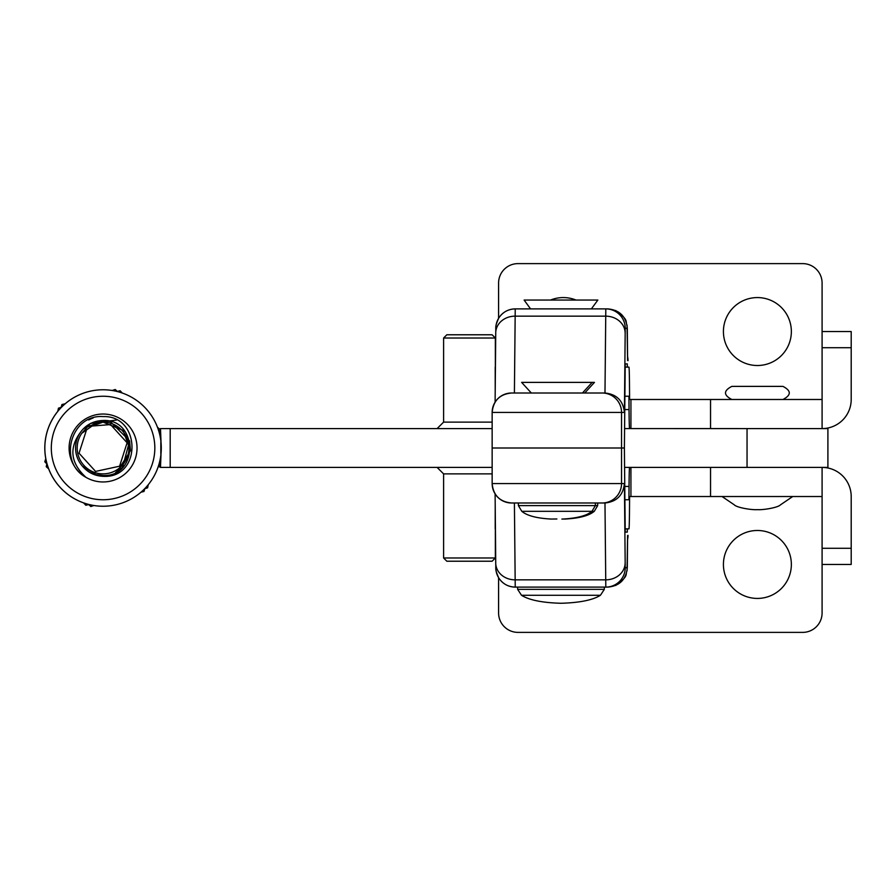 <?xml version="1.0" encoding="UTF-8"?>
<svg xmlns="http://www.w3.org/2000/svg" width="896" height="896" viewBox="0 0 896 896"><rect width="100%" height="100%" fill="white"/><g stroke="black" fill="none" stroke-linecap="round" stroke-linejoin="round"><path stroke-width="1.34" d="M757.389 598.427A33.97 33.97 0 0 0 791.358 564.458A33.97 33.97 0 0 0 757.389 530.488A33.97 33.97 0 0 0 723.419 564.458A33.97 33.97 0 0 0 757.389 598.427M630.93 399.482L822.091 399.482L822.091 331.542L851.2 331.542L851.2 399.482A29.109 29.109 0 0 1 822.091 428.59L822.091 399.482L822.091 428.59L747.051 428.59L827.904 428.59L827.904 467.41L747.051 467.41L822.091 467.41L822.091 564.458L851.2 564.458L851.2 496.518A29.109 29.109 0 0 0 822.091 467.41L822.091 496.518L629.597 496.518L629.496 509.835A29.109 0.594 -90 0 1 628.936 528.864L625.184 528.864M498.59 577.696L498.59 612.976A19.41 19.41 0 0 0 518 632.386L802.682 632.386A19.41 19.41 0 0 0 822.091 612.976L822.091 564.458M757.389 365.512A33.97 33.97 0 0 1 723.419 331.542A33.97 33.97 0 0 1 757.389 297.573A33.97 33.97 0 0 1 791.358 331.542A33.97 33.97 0 0 1 757.389 365.512M550.57 300.048A33.97 33.97 0 0 1 576.016 300.048M498.59 318.304L498.59 283.024A19.41 19.41 0 0 1 518 263.614L802.682 263.614A19.41 19.41 0 0 1 822.091 283.024L822.091 331.542M531.328 393.008L521.618 382.379L594.462 382.379L584.752 393.008M625.218 363.888L627.301 363.888L625.218 363.888L624.389 448L621.544 448L621.544 412.418L492.15 412.418L492.15 448L621.544 448L621.544 483.582L492.15 483.582L492.15 448L624.389 448L625.218 532.112L627.301 532.112L625.218 532.112M627.323 528.864L627.301 532.112M564.2 519.053L564.984 519.053C579.309 518.28 589.075 515.704 594.272 511.314L521.808 511.314L518.392 505.613L518.392 502.992L514.405 502.992L515.234 587.104A19.41 19.41 -90 0 1 495.824 567.694A19.41 19.41 -90 0 0 515.234 587.104L605.808 587.104A19.41 19.41 -90 0 0 625.218 567.694L627.301 567.694L627.57 539.538M627.301 567.694C626.136 579.488 619.674 585.962 607.891 587.104L605.808 587.104L604.979 502.992L511.56 502.992A19.41 19.41 -90 0 1 492.15 483.582L492.15 412.418A19.41 19.41 90 0 1 511.56 393.008L604.979 393.008L511.56 393.008C499.766 394.162 493.304 400.624 492.15 412.418M518.392 505.613L597.688 505.613L597.688 502.992L604.979 502.992C616.683 501.76 623.168 495.286 624.411 483.582L625.218 567.694A19.41 19.41 -90 0 1 605.808 587.104M591.707 308.896L530.242 308.896M627.323 367.125L627.301 363.888M514.405 393.008L515.234 308.896A19.41 19.41 90 0 0 495.824 328.306A19.41 19.41 90 0 1 515.234 308.896L605.808 308.896A19.41 19.41 90 0 1 625.218 328.306L627.301 328.306L627.57 356.462M627.301 328.306C626.136 316.512 619.674 310.038 607.891 308.896L605.808 308.896L604.979 393.008C616.683 394.24 623.168 400.714 624.411 412.418L625.218 328.306A19.41 19.41 90 0 0 605.808 308.896M572.79 308.896L591.382 308.896L597.856 300.048L524.104 300.048L530.566 308.896L572.79 308.896M518.392 502.992L576.251 502.992M624.635 428.579L747.051 428.59L747.051 467.41L624.635 467.41M492.15 467.41L160.451 467.41M158.29 429.554L160.485 428.758L160.586 430.786L159.208 432.566L158.704 430.819L160.485 430.438L160.451 428.59M160.485 428.59L170.184 428.59L170.184 467.41M492.15 428.59L170.184 428.59M443.598 338.016L446.835 334.779L492.128 334.779L495.354 338.016L443.598 338.016L443.598 422.117L492.15 422.117M495.354 557.984L492.128 561.221L446.835 561.221L443.598 557.984L495.354 557.984L495.354 528.864M443.598 557.984L443.598 473.883L437.125 467.41M492.15 473.883L443.598 473.883M160.574 465.259L161.034 453.454A58.229 58.229 -90 0 1 159.219 463.422L160.574 465.259L160.485 467.242L158.29 466.446M160.821 453.902L160.821 442.098M103.062 499.755A51.755 51.755 90 0 0 154.829 448A51.755 51.755 90 0 0 103.062 396.245A51.755 51.755 90 0 0 51.307 448A51.755 51.755 90 0 0 103.062 499.755M103.029 389.771L103.062 389.771A58.229 58.229 -90 0 1 161.291 448A58.229 58.229 -90 0 1 103.062 506.229L103.029 506.229A58.229 58.229 -90 0 1 44.834 448A58.229 58.229 -90 0 1 103.062 389.771L103.062 389.771A58.229 58.229 90 0 0 44.8 448A58.229 58.229 90 0 0 103.029 506.229L103.062 506.229M82.432 466.178L95.95 474.555L102.917 475.496M130.435 450.61L129.618 440.888L110.174 421.445L103.062 420.504C94.517 420.773 87.584 423.954 82.253 430.035L83.619 428.557L103.062 420.504L83.619 428.557L82.242 430.046A27.496 27.496 90 0 0 82.41 466.144C87.842 472.528 94.73 475.922 103.062 476.325C141.938 478.778 141.299 415.218 103.062 416.595C70.941 414.064 57.714 461.877 85.658 477.165A33.97 33.97 -90 0 1 103.062 414.03A33.97 33.97 -90 0 1 137.032 448A33.97 33.97 -90 0 1 85.982 477.355L85.658 477.165M115.651 472.438L122.506 467.443L129.618 440.888L110.174 421.445L103.062 420.504L110.163 421.445L129.606 440.888L130.446 450.33M130.435 450.464L129.618 440.888L110.174 421.445L103.051 420.504C138.096 418.645 138.97 477.042 103.062 475.496C138.97 477.042 138.096 418.645 103.062 420.504L110.174 421.445L129.606 440.888L130.446 450.397M130.435 450.598L129.618 440.888L110.174 421.445L103.062 420.504L110.174 421.445L129.618 440.888L130.435 450.531M103.062 420.504L110.174 421.445L129.618 440.888L130.424 450.666M82.253 430.035C68.622 446.723 69.866 462.493 85.982 477.355M159.208 432.566A58.229 58.229 -90 0 1 161.034 442.546L160.586 430.786M160.485 467.41L160.485 465.562L158.704 465.181L159.219 463.422M630.918 467.41L630.93 496.518L629.597 496.518M624.926 499.755L628.936 499.755L629.037 486.438A29.109 0.594 -90 0 1 629.597 467.41M625.184 367.125L628.936 367.125A29.109 0.594 -90 0 1 629.496 386.154L629.597 399.47L630.93 399.47L630.918 428.579M495.208 391.474L495.421 367.125M629.597 428.579A29.109 0.594 -90 0 1 629.037 409.55L628.936 396.234L624.926 396.234M495.421 528.864L495.208 504.526M57.792 411.331L58.453 408.184L57.781 411.354M112.179 390.488L115.214 389.491L117.589 391.608M157.461 427.224L159.32 428.882M58.453 408.184L61.499 407.187M46.906 463.534L46.245 466.693L46.917 463.546M46.245 466.693L48.664 468.854L46.256 466.693M88.424 504.37L90.821 506.509L88.446 504.37M148.243 484.736L147.605 487.816L144.614 488.802M93.878 505.501L90.832 506.509M44.811 461.776L46.827 463.915L44.811 461.776L45.774 458.584L44.822 461.776M85.837 505.254L83.608 502.891L85.826 505.254L88.67 504.582M61.958 404.522L61.13 407.31L61.958 404.522M81.726 433.35A25.883 25.883 90 0 0 114.912 471.005A25.883 25.883 90 0 0 103.051 422.117L91.997 426.048L81.726 433.35L90.418 423.45L116.413 420.045M116.099 473.312L130.424 450.744L123.099 430.349L103.051 422.117M93.341 417.816L88.614 419.955M140.986 492.195L143.987 491.478L144.816 488.734M122.293 393.042L120.131 390.746L117.365 391.406M65.162 403.771L61.97 404.522M91.997 426.048L110.555 424.581L127.086 442.781L119.594 466.2L95.57 471.419L79.038 453.219L86.531 429.8L92.03 426.026M851.2 548.285L822.091 548.285M710.539 467.41L710.539 496.518M851.2 347.715L822.091 347.715M710.539 428.59L710.539 399.482M515.234 587.104C508.166 586.891 502.678 583.845 498.758 577.965C494.805 568.77 496.037 570.494 495.734 563.17L495.107 493.886L495.734 563.002A19.41 16.856 -0.5 0 0 495.734 563.17A19.41 16.856 -0.5 0 0 515.088 579.846L605.662 579.846A19.41 16.856 -0.5 0 0 625.128 563.002M602.134 502.992A19.41 19.41 -90 0 0 621.544 483.582L624.411 483.582M627.57 539.526A19.41 19.41 -90 0 0 628.018 535.338M515.234 308.896C508.166 309.109 502.678 312.155 498.758 318.035C494.805 327.23 496.037 325.506 495.734 332.83L495.107 402.114L495.734 332.998A19.41 16.856 0.5 0 1 495.734 332.83A19.41 16.856 0.5 0 1 515.088 316.154L605.662 316.154A19.41 16.856 0.5 0 1 625.128 332.998M602.134 393.008A19.41 19.41 90 0 1 621.544 412.418L624.411 412.418M627.57 356.474A19.41 19.41 90 0 1 628.018 360.662M524.619 595.28L600.432 595.28C592.883 600.062 579.734 602.728 560.974 603.277C542.226 602.728 529.066 600.062 521.517 595.28L524.619 595.28M521.517 595.28L517.63 589.344L604.33 589.344L604.33 587.104M495.208 367.125L495.208 391.171M495.208 504.829L495.208 528.864M624.803 409.55L629.037 409.55M624.803 486.438L629.037 486.438M564.984 519.053L563.774 519.053M594.272 511.314L597.688 505.613M615.709 585.458C629.406 575.602 625.005 574.717 627.054 570.752L627.592 535.517M492.15 483.582C493.304 495.376 499.766 501.838 511.56 502.992M615.709 310.542C629.406 320.398 625.005 321.283 627.054 325.248L627.592 360.483M600.432 595.28L604.33 589.344M517.63 589.344L517.63 587.104M792.736 496.518L780.573 504.773C778.053 507.651 763.157 510.082 757.389 509.656C751.621 510.082 736.725 507.651 734.205 504.773L722.042 496.518M782.354 386.389L731.83 386.389C723.397 390.757 723.397 395.114 731.83 399.482M782.947 399.482C791.381 395.114 791.381 390.757 782.947 386.389M521.808 511.314C527.005 515.704 536.771 518.28 551.096 519.053L556.886 518.974M561.882 519.053L562.666 519.053C577.002 518.28 586.757 515.704 591.965 511.314L595.381 505.613L595.381 502.992M582.445 393.008L592.144 382.379M495.354 367.125L495.354 338.016M443.598 422.117L437.125 428.59M630.93 496.518L630.93 467.41M630.93 428.579L630.93 399.47"/></g></svg>
